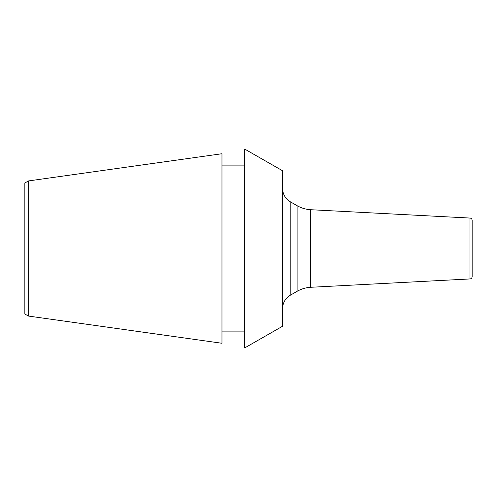 <?xml version="1.0" encoding="UTF-8"?>
<svg xmlns="http://www.w3.org/2000/svg" width="497" height="497" viewBox="0 0 497 497"><rect width="100%" height="100%" fill="white"/><g stroke="black" fill="none" stroke-linecap="round" stroke-linejoin="round"><path stroke-width="0.75" d="M282.619 248.5L282.619 326.206L244.71 347.919L244.71 149.081L282.619 170.794L282.619 248.5M221.966 248.5L221.966 343.265L28.64 316.092L28.64 180.908L221.966 153.735L221.966 248.5M28.64 180.908L24.85 182.927L24.85 314.073L28.64 316.092M472.15 248.5L472.15 220.333C472.032 219.009 471.311 218.251 469.994 218.059L469.994 278.941C471.311 278.749 472.032 277.991 472.15 276.667L472.15 229.546M469.994 278.941L310.681 287.285L310.681 209.715L469.994 218.059M310.681 209.715C305.841 209.442 301.312 208.1 297.107 205.69L297.107 291.31L290.198 295.299C285.334 298.324 282.805 302.704 282.619 308.426M290.198 295.299L290.198 201.701C285.334 198.676 282.805 194.296 282.619 188.574M221.966 331.897L244.71 331.897M221.966 165.103L244.71 165.103M310.681 287.285C305.841 287.558 301.312 288.9 297.107 291.31M297.107 205.69L290.198 201.701"/></g></svg>
